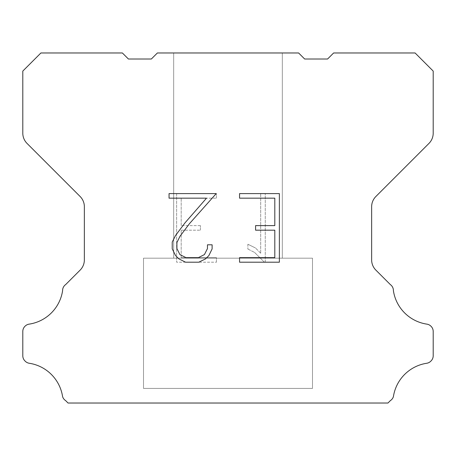 <?xml version="1.0" encoding="UTF-8"?>
<svg xmlns="http://www.w3.org/2000/svg" width="456" height="456" viewBox="0 0 456 456"><rect width="100%" height="100%" fill="white"/><g stroke="black" fill="none" stroke-linecap="round" stroke-linejoin="round"><path stroke-width="0.34" stroke-dasharray="2.28 1.71" d="M282.315 52.976L173.685 52.976L173.685 258.176L282.315 258.176L173.685 258.176L282.315 258.176L282.315 52.976L173.685 52.976L173.685 258.176L282.315 258.176L173.685 258.176L282.315 258.176L282.315 52.976L173.685 52.976L173.685 258.176L282.315 258.176L173.685 258.176L282.315 258.176L282.315 52.976L173.685 52.976L173.685 258.176L282.315 258.176L173.685 258.176L282.315 258.176L282.315 52.976L173.685 52.976L173.685 258.176L282.315 258.176L173.685 258.176L282.315 258.176L282.315 52.976L173.685 52.976L173.685 258.176L282.315 258.176L173.685 258.176L282.315 258.176L282.315 52.976L173.685 52.976L173.685 258.176L282.315 258.176L173.685 258.176L282.315 258.176L282.315 52.976L173.685 52.976L173.685 258.176L282.315 258.176L173.685 258.176L282.315 258.176L282.315 52.976L173.685 52.976L173.685 258.176L282.315 258.176L173.685 258.176L282.315 258.176L282.315 52.976L173.685 52.976L173.685 258.176L282.315 258.176L173.685 258.176L282.315 258.176L282.315 52.976L173.685 52.976L173.685 258.176L282.315 258.176L282.315 52.976L173.685 52.976L173.685 258.176L282.315 258.176L282.315 52.976L173.685 52.976L173.685 258.176L282.315 258.176L282.315 52.976L173.685 52.976L173.685 258.176L282.315 258.176L282.315 52.976L173.685 52.976L173.685 258.176L282.315 258.176L282.315 52.976L173.685 52.976L173.685 258.176L282.315 258.176L282.315 52.976L173.685 52.976L173.685 258.176L282.315 258.176L282.315 52.976L173.685 52.976L173.685 258.176L282.315 258.176L282.315 52.976L173.685 52.976L173.685 258.176L282.315 258.176L282.315 52.976L173.685 52.976L173.685 258.176L282.315 258.176L282.315 52.976L173.685 52.976L282.315 52.976M143.503 402.904L312.497 403.024L143.503 402.904M312.497 258.176L143.503 258.176L143.503 388.421L312.497 388.421L143.503 388.421L312.497 388.421L312.497 258.176L143.503 258.176L143.503 388.421L312.497 388.421L143.503 388.421L312.497 388.421L312.497 258.176L143.503 258.176L143.503 388.421L312.497 388.421L143.503 388.421L312.497 388.421L312.497 258.176L143.503 258.176L143.503 388.421L312.497 388.421L143.503 388.421L312.497 388.421L312.497 258.176L143.503 258.176L143.503 388.421L312.497 388.421L143.503 388.421L312.497 388.421L312.497 258.176L143.503 258.176L143.503 388.421L312.497 388.421L143.503 388.421L312.497 388.421L312.497 258.176L143.503 258.176L143.503 388.421L312.497 388.421L143.503 388.421L312.497 388.421L312.497 258.176L143.503 258.176L143.503 388.421L312.497 388.421L143.503 388.421L312.497 388.421L312.497 258.176L143.503 258.176L143.503 388.421L312.497 388.421L143.503 388.421L312.497 388.421L312.497 258.176L143.503 258.176L143.503 388.421L312.497 388.421L143.503 388.421L312.497 388.421L312.497 258.176L143.503 258.176L143.503 388.421L312.497 388.421L312.497 258.176L143.503 258.176L143.503 388.421L312.497 388.421L312.497 258.176L143.503 258.176L143.503 388.421L312.497 388.421L312.497 258.176L143.503 258.176L143.503 388.421L312.497 388.421L312.497 258.176L143.503 258.176L143.503 388.421L312.497 388.421L312.497 258.176L143.503 258.176L143.503 388.421L312.497 388.421L312.497 258.176L143.503 258.176L143.503 388.421L312.497 388.421L312.497 258.176L143.503 258.176L143.503 388.421L312.497 388.421L312.497 258.176L143.503 258.176L143.503 388.421L312.497 388.421L312.497 258.176L143.503 258.176L143.503 388.421L312.497 388.421L312.497 258.176L143.503 258.176L312.497 258.176M274.803 230.183L274.803 257.629L239.56 257.629L239.56 262.2L279.374 262.2L279.374 193.595L239.56 193.595L239.56 198.166L274.803 198.166L274.803 225.612L255.594 225.612L255.594 230.183L274.803 230.183M212.114 248.919L212.114 244.804L207.469 244.804L207.469 248.56L204.43 254.585L198.4 257.629L185.98 257.629L179.909 254.596L176.917 248.56L176.917 242.535L179.995 236.276L189.514 223.6L216.224 193.595L169.051 193.595L169.051 198.166L206.528 198.166L185.221 222.585L175.531 235.495L172.225 242.056L172.225 248.845L175.531 255.542L178.923 258.894L185.581 262.2L198.759 262.2L205.456 258.945L208.854 255.616L212.114 248.919M181.197 257.629L181.197 230.183L181.197 257.629L216.44 257.629L181.197 257.629M181.197 230.183L200.406 230.183L181.197 230.183M200.406 230.183L200.406 225.612L200.406 230.183M200.406 225.612L181.197 225.612L200.406 225.612M181.197 225.612L181.197 198.166L181.197 225.612M181.197 198.166L216.44 198.166L181.197 198.166M216.44 198.166L216.44 193.595L216.44 198.166M216.44 262.2L216.44 257.629L216.44 262.2L176.626 262.2L216.44 262.2M176.626 193.595L176.626 262.2L176.626 193.595L216.44 193.595L176.626 193.595M247.876 244.228L247.876 249.044L247.876 244.228L255.468 247.973L247.876 244.228M247.876 249.044L254.573 252.436L247.876 249.044M254.573 252.436L264.303 262.114L254.573 252.436M264.303 262.114L265.267 262.114L264.303 262.114M265.267 262.114L265.267 193.504L265.267 262.114M260.695 253.24L255.468 247.973L260.695 253.24L260.695 193.504L260.695 253.24M265.267 193.504L260.695 193.504L265.267 193.504M157.383 52.976L151.346 59.012L128.415 59.012L122.379 52.976L40.903 52.976L22.8 71.085L22.8 133.175A14.484 14.484 0 0 0 27.041 143.418L80.119 196.496A14.484 14.484 0 0 1 84.36 206.739L84.36 259.886A14.484 14.484 0 0 1 80.119 270.129L65.658 284.584A7.245 7.245 0 0 0 62.603 290.654A39.832 39.832 0 0 1 29.127 324.136A7.245 7.245 0 0 0 25.08 326.177L24.92 326.331A7.245 7.245 0 0 0 22.8 331.455L22.8 355.788A7.245 7.245 0 0 0 24.92 360.907L25.234 361.22A7.245 7.245 0 0 0 29.258 363.261A39.832 39.832 0 0 1 62.586 396.589A7.245 7.245 0 0 0 65.635 400.613L68.047 403.024L387.953 403.024L390.364 400.613A7.245 7.245 0 0 0 393.414 396.589A39.832 39.832 0 0 1 426.742 363.261A7.245 7.245 0 0 0 430.766 361.22L431.08 360.907A7.245 7.245 0 0 0 433.2 355.788L433.2 331.455A7.245 7.245 0 0 0 431.08 326.331L430.92 326.177A7.245 7.245 0 0 0 426.873 324.136A39.832 39.832 0 0 1 393.397 290.654A7.245 7.245 0 0 0 390.342 284.584L375.881 270.129A14.484 14.484 0 0 1 371.64 259.886L371.64 206.739A14.484 14.484 0 0 1 375.881 196.496L428.959 143.418A14.484 14.484 0 0 0 433.2 133.175L433.2 71.085L415.097 52.976L333.621 52.976L327.585 59.012L304.654 59.012L298.617 52.976L157.383 52.976M312.497 403.024L143.503 403.024L312.497 403.024"/><path stroke-width="0.68" d="M274.803 257.629L274.803 230.183L255.594 230.183L255.594 225.612L274.803 225.612L274.803 198.166L239.56 198.166L239.56 193.595L279.374 193.595L279.374 262.2L239.56 262.2L239.56 257.629L274.803 257.629M212.114 244.804L212.114 248.919L208.854 255.616L205.456 258.945L198.759 262.2L185.581 262.2L178.923 258.894L175.531 255.542L172.225 248.845L172.225 242.056L175.531 235.495L185.221 222.585L206.528 198.166L169.051 198.166L169.051 193.595L216.224 193.595L189.514 223.6L179.995 236.276L176.917 242.535L176.917 248.56L179.909 254.596L185.98 257.629L198.4 257.629L204.43 254.585L207.469 248.56L207.469 244.804L212.114 244.804M157.383 52.976L298.617 52.976L304.654 59.012L327.585 59.012L333.621 52.976L415.097 52.976L433.2 71.085L433.2 133.175A14.484 14.484 0 0 1 428.959 143.418L375.881 196.496A14.484 14.484 0 0 0 371.64 206.739L371.64 259.886A14.484 14.484 0 0 0 375.881 270.129L390.342 284.584A7.245 7.245 0 0 1 393.397 290.654A39.832 39.832 0 0 0 426.873 324.136A7.245 7.245 0 0 1 430.92 326.177L431.08 326.331A7.245 7.245 0 0 1 433.2 331.455L433.2 355.788A7.245 7.245 0 0 1 431.08 360.907L430.766 361.22A7.245 7.245 0 0 1 426.742 363.261A39.832 39.832 0 0 0 393.414 396.589A7.245 7.245 0 0 1 390.364 400.613L387.953 403.024L68.047 403.024L65.635 400.613A7.245 7.245 0 0 1 62.586 396.589A39.832 39.832 0 0 0 29.258 363.261A7.245 7.245 0 0 1 25.234 361.22L24.92 360.907A7.245 7.245 0 0 1 22.8 355.788L22.8 331.455A7.245 7.245 0 0 1 24.92 326.331L25.08 326.177A7.245 7.245 0 0 1 29.127 324.136A39.832 39.832 0 0 0 62.603 290.654A7.245 7.245 0 0 1 65.658 284.584L80.119 270.129A14.484 14.484 0 0 0 84.36 259.886L84.36 206.739A14.484 14.484 0 0 0 80.119 196.496L27.041 143.418A14.484 14.484 0 0 1 22.8 133.175L22.8 71.085L40.903 52.976L122.379 52.976L128.415 59.012L151.346 59.012L157.383 52.976"/></g></svg>
